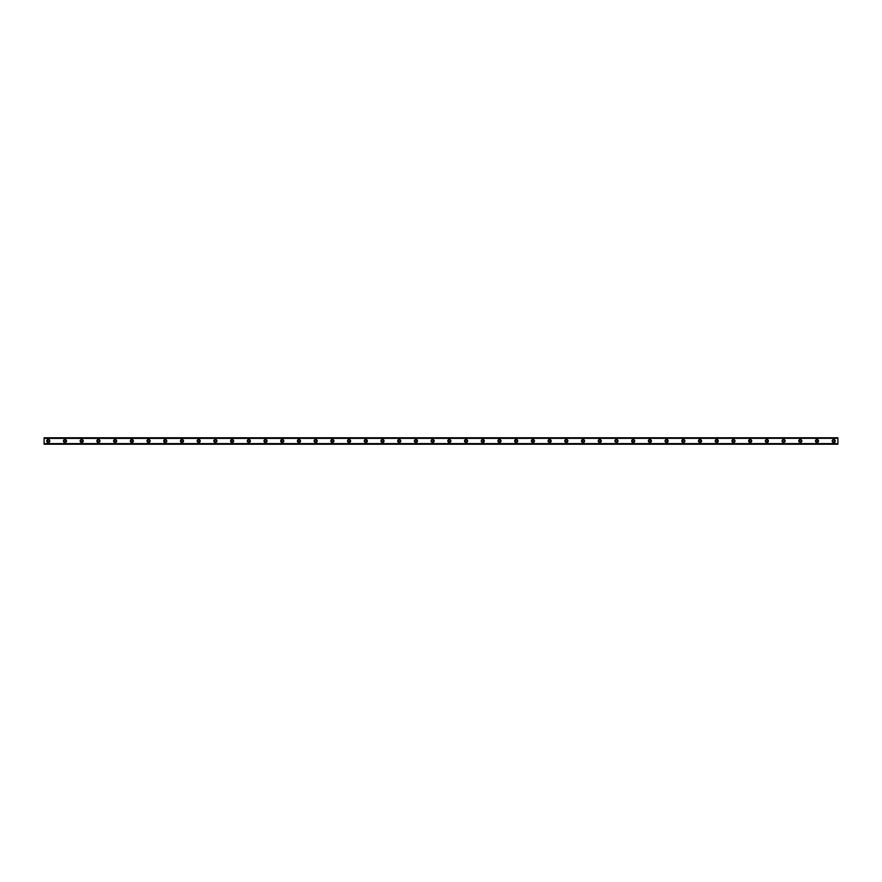 <?xml version="1.0" encoding="UTF-8"?>
<svg xmlns="http://www.w3.org/2000/svg" width="882" height="882" viewBox="0 0 882 882"><rect width="100%" height="100%" fill="white"/><g stroke="black" fill="none" stroke-linecap="round" stroke-linejoin="round"><path stroke-width="1.32" d="M48.278 441.97A0.97 0.97 0 0 1 47.308 441A0.97 0.97 0 0 1 48.278 440.03A0.97 0.97 0 0 1 49.249 441A0.97 0.97 0 0 1 48.278 441.97M833.722 441.97A0.97 0.97 0 0 1 832.751 441A0.97 0.97 0 0 1 833.722 440.03A0.97 0.97 0 0 1 834.692 441A0.97 0.97 0 0 1 833.722 441.97M817.008 441.97A0.97 0.97 0 0 1 816.037 441A0.97 0.97 0 0 1 817.008 440.03A0.97 0.97 0 0 1 817.989 441A0.97 0.97 0 0 1 817.008 441.97M800.294 441.97A0.97 0.97 0 0 1 799.324 441A0.97 0.97 0 0 1 800.294 440.03A0.97 0.97 0 0 1 801.275 441A0.97 0.97 0 0 1 800.294 441.97M783.591 441.97A0.97 0.97 0 0 1 782.61 441A0.97 0.97 0 0 1 783.591 440.03A0.97 0.97 0 0 1 784.561 441A0.97 0.97 0 0 1 783.591 441.97M766.877 441.97A0.97 0.97 0 0 1 765.896 441A0.97 0.97 0 0 1 766.877 440.03A0.97 0.97 0 0 1 767.847 441A0.97 0.97 0 0 1 766.877 441.97M750.163 441.97A0.97 0.97 0 0 1 749.193 441A0.97 0.97 0 0 1 750.163 440.03A0.97 0.97 0 0 1 751.144 441A0.97 0.97 0 0 1 750.163 441.97M733.449 441.97A0.97 0.97 0 0 1 732.479 441A0.97 0.97 0 0 1 733.449 440.03A0.97 0.97 0 0 1 734.43 441A0.97 0.97 0 0 1 733.449 441.97M716.746 441.97A0.97 0.97 0 0 1 715.765 441A0.97 0.97 0 0 1 716.746 440.03A0.97 0.97 0 0 1 717.716 441A0.97 0.97 0 0 1 716.746 441.97M700.032 441.97A0.97 0.97 0 0 1 699.051 441A0.97 0.97 0 0 1 700.032 440.03A0.97 0.97 0 0 1 701.003 441A0.97 0.97 0 0 1 700.032 441.97M683.318 441.97A0.97 0.97 0 0 1 682.348 441A0.97 0.97 0 0 1 683.318 440.03A0.97 0.97 0 0 1 684.289 441A0.97 0.97 0 0 1 683.318 441.97M666.605 441.97A0.97 0.97 0 0 1 665.634 441A0.97 0.97 0 0 1 666.605 440.03A0.97 0.97 0 0 1 667.586 441A0.97 0.97 0 0 1 666.605 441.97M649.891 441.97A0.97 0.97 0 0 1 648.92 441A0.97 0.97 0 0 1 649.891 440.03A0.97 0.97 0 0 1 650.872 441A0.97 0.97 0 0 1 649.891 441.97M633.188 441.97A0.97 0.97 0 0 1 632.207 441A0.97 0.97 0 0 1 633.188 440.03A0.97 0.97 0 0 1 634.158 441A0.97 0.97 0 0 1 633.188 441.97M616.474 441.97A0.97 0.97 0 0 1 615.493 441A0.97 0.97 0 0 1 616.474 440.03A0.97 0.97 0 0 1 617.444 441A0.97 0.97 0 0 1 616.474 441.97M599.76 441.97A0.97 0.97 0 0 1 598.79 441A0.97 0.97 0 0 1 599.76 440.03A0.97 0.97 0 0 1 600.73 441A0.97 0.97 0 0 1 599.76 441.97M583.046 441.97A0.97 0.97 0 0 1 582.076 441A0.97 0.97 0 0 1 583.046 440.03A0.97 0.97 0 0 1 584.027 441A0.97 0.97 0 0 1 583.046 441.97M566.332 441.97A0.97 0.97 0 0 1 565.362 441A0.97 0.97 0 0 1 566.332 440.03A0.97 0.97 0 0 1 567.313 441A0.97 0.97 0 0 1 566.332 441.97M549.629 441.97A0.97 0.97 0 0 1 548.648 441A0.97 0.97 0 0 1 549.629 440.03A0.97 0.97 0 0 1 550.6 441A0.97 0.97 0 0 1 549.629 441.97M532.915 441.97A0.97 0.97 0 0 1 531.934 441A0.97 0.97 0 0 1 532.915 440.03A0.97 0.97 0 0 1 533.886 441A0.97 0.97 0 0 1 532.915 441.97M516.202 441.97A0.97 0.97 0 0 1 515.231 441A0.97 0.97 0 0 1 516.202 440.03A0.97 0.97 0 0 1 517.172 441A0.97 0.97 0 0 1 516.202 441.97M499.488 441.97A0.97 0.97 0 0 1 498.517 441A0.97 0.97 0 0 1 499.488 440.03A0.97 0.97 0 0 1 500.469 441A0.97 0.97 0 0 1 499.488 441.97M482.774 441.97A0.97 0.97 0 0 1 481.804 441A0.97 0.97 0 0 1 482.774 440.03A0.97 0.97 0 0 1 483.755 441A0.97 0.97 0 0 1 482.774 441.97M466.071 441.97A0.97 0.97 0 0 1 465.09 441A0.97 0.97 0 0 1 466.071 440.03A0.97 0.97 0 0 1 467.041 441A0.97 0.97 0 0 1 466.071 441.97M449.357 441.97A0.97 0.97 0 0 1 448.376 441A0.97 0.97 0 0 1 449.357 440.03A0.97 0.97 0 0 1 450.327 441A0.97 0.97 0 0 1 449.357 441.97M432.643 441.97A0.97 0.97 0 0 1 431.673 441A0.97 0.97 0 0 1 432.643 440.03A0.97 0.97 0 0 1 433.624 441A0.97 0.97 0 0 1 432.643 441.97M415.929 441.97A0.97 0.97 0 0 1 414.959 441A0.97 0.97 0 0 1 415.929 440.03A0.97 0.97 0 0 1 416.91 441A0.97 0.97 0 0 1 415.929 441.97M399.226 441.97A0.97 0.97 0 0 1 398.245 441A0.97 0.97 0 0 1 399.226 440.03A0.97 0.97 0 0 1 400.196 441A0.97 0.97 0 0 1 399.226 441.97M382.512 441.97A0.97 0.97 0 0 1 381.531 441A0.97 0.97 0 0 1 382.512 440.03A0.97 0.97 0 0 1 383.483 441A0.97 0.97 0 0 1 382.512 441.97M365.798 441.97A0.97 0.97 0 0 1 364.828 441A0.97 0.97 0 0 1 365.798 440.03A0.97 0.97 0 0 1 366.769 441A0.97 0.97 0 0 1 365.798 441.97M349.085 441.97A0.97 0.97 0 0 1 348.114 441A0.97 0.97 0 0 1 349.085 440.03A0.97 0.97 0 0 1 350.066 441A0.97 0.97 0 0 1 349.085 441.97M332.371 441.97A0.97 0.97 0 0 1 331.4 441A0.97 0.97 0 0 1 332.371 440.03A0.97 0.97 0 0 1 333.352 441A0.97 0.97 0 0 1 332.371 441.97M315.668 441.97A0.97 0.97 0 0 1 314.687 441A0.97 0.97 0 0 1 315.668 440.03A0.97 0.97 0 0 1 316.638 441A0.97 0.97 0 0 1 315.668 441.97M298.954 441.97A0.97 0.97 0 0 1 297.973 441A0.97 0.97 0 0 1 298.954 440.03A0.97 0.97 0 0 1 299.924 441A0.97 0.97 0 0 1 298.954 441.97M282.24 441.97A0.97 0.97 0 0 1 281.27 441A0.97 0.97 0 0 1 282.24 440.03A0.97 0.97 0 0 1 283.21 441A0.97 0.97 0 0 1 282.24 441.97M265.526 441.97A0.97 0.97 0 0 1 264.556 441A0.97 0.97 0 0 1 265.526 440.03A0.97 0.97 0 0 1 266.507 441A0.97 0.97 0 0 1 265.526 441.97M248.812 441.97A0.97 0.97 0 0 1 247.842 441A0.97 0.97 0 0 1 248.812 440.03A0.97 0.97 0 0 1 249.793 441A0.97 0.97 0 0 1 248.812 441.97M232.109 441.97A0.97 0.97 0 0 1 231.128 441A0.97 0.97 0 0 1 232.109 440.03A0.97 0.97 0 0 1 233.08 441A0.97 0.97 0 0 1 232.109 441.97M215.395 441.97A0.97 0.97 0 0 1 214.414 441A0.97 0.97 0 0 1 215.395 440.03A0.97 0.97 0 0 1 216.366 441A0.97 0.97 0 0 1 215.395 441.97M198.682 441.97A0.97 0.97 0 0 1 197.711 441A0.97 0.97 0 0 1 198.682 440.03A0.97 0.97 0 0 1 199.652 441A0.97 0.97 0 0 1 198.682 441.97M181.968 441.97A0.97 0.97 0 0 1 180.997 441A0.97 0.97 0 0 1 181.968 440.03A0.97 0.97 0 0 1 182.949 441A0.97 0.97 0 0 1 181.968 441.97M165.254 441.97A0.97 0.97 0 0 1 164.284 441A0.97 0.97 0 0 1 165.254 440.03A0.97 0.97 0 0 1 166.235 441A0.97 0.97 0 0 1 165.254 441.97M148.551 441.97A0.97 0.97 0 0 1 147.57 441A0.97 0.97 0 0 1 148.551 440.03A0.97 0.97 0 0 1 149.521 441A0.97 0.97 0 0 1 148.551 441.97M131.837 441.97A0.97 0.97 0 0 1 130.856 441A0.97 0.97 0 0 1 131.837 440.03A0.97 0.97 0 0 1 132.807 441A0.97 0.97 0 0 1 131.837 441.97M115.123 441.97A0.97 0.97 0 0 1 114.153 441A0.97 0.97 0 0 1 115.123 440.03A0.97 0.97 0 0 1 116.104 441A0.97 0.97 0 0 1 115.123 441.97M98.409 441.97A0.97 0.97 0 0 1 97.439 441A0.97 0.97 0 0 1 98.409 440.03A0.97 0.97 0 0 1 99.39 441A0.97 0.97 0 0 1 98.409 441.97M81.706 441.97A0.97 0.97 0 0 1 80.725 441A0.97 0.97 0 0 1 81.706 440.03A0.97 0.97 0 0 1 82.676 441A0.97 0.97 0 0 1 81.706 441.97M64.992 441.97A0.97 0.97 0 0 1 64.011 441A0.97 0.97 0 0 1 64.992 440.03A0.97 0.97 0 0 1 65.963 441A0.97 0.97 0 0 1 64.992 441.97M48.278 439.468A1.532 1.532 0 0 0 46.746 441A1.532 1.532 0 0 0 48.278 442.532A1.532 1.532 0 0 0 49.811 441A1.532 1.532 0 0 0 48.278 439.468M833.722 439.468A1.532 1.532 0 0 0 832.189 441A1.532 1.532 0 0 0 833.722 442.532A1.532 1.532 0 0 0 835.254 441A1.532 1.532 0 0 0 833.722 439.468M817.008 439.468A1.532 1.532 0 0 0 815.475 441A1.532 1.532 0 0 0 817.008 442.532A1.532 1.532 0 0 0 818.54 441A1.532 1.532 0 0 0 817.008 439.468M800.294 439.468A1.532 1.532 0 0 0 798.772 441A1.532 1.532 0 0 0 800.294 442.532A1.532 1.532 0 0 0 801.826 441A1.532 1.532 0 0 0 800.294 439.468M783.591 439.468A1.532 1.532 0 0 0 782.058 441A1.532 1.532 0 0 0 783.591 442.532A1.532 1.532 0 0 0 785.123 441A1.532 1.532 0 0 0 783.591 439.468M766.877 439.468A1.532 1.532 0 0 0 765.344 441A1.532 1.532 0 0 0 766.877 442.532A1.532 1.532 0 0 0 768.409 441A1.532 1.532 0 0 0 766.877 439.468M750.163 439.468A1.532 1.532 0 0 0 748.631 441A1.532 1.532 0 0 0 750.163 442.532A1.532 1.532 0 0 0 751.696 441A1.532 1.532 0 0 0 750.163 439.468M733.449 439.468A1.532 1.532 0 0 0 731.917 441A1.532 1.532 0 0 0 733.449 442.532A1.532 1.532 0 0 0 734.982 441A1.532 1.532 0 0 0 733.449 439.468M716.746 439.468A1.532 1.532 0 0 0 715.214 441A1.532 1.532 0 0 0 716.746 442.532A1.532 1.532 0 0 0 718.268 441A1.532 1.532 0 0 0 716.746 439.468M700.032 439.468A1.532 1.532 0 0 0 698.5 441A1.532 1.532 0 0 0 700.032 442.532A1.532 1.532 0 0 0 701.565 441A1.532 1.532 0 0 0 700.032 439.468M683.318 439.468A1.532 1.532 0 0 0 681.786 441A1.532 1.532 0 0 0 683.318 442.532A1.532 1.532 0 0 0 684.851 441A1.532 1.532 0 0 0 683.318 439.468M666.605 439.468A1.532 1.532 0 0 0 665.072 441A1.532 1.532 0 0 0 666.605 442.532A1.532 1.532 0 0 0 668.137 441A1.532 1.532 0 0 0 666.605 439.468M649.891 439.468A1.532 1.532 0 0 0 648.358 441A1.532 1.532 0 0 0 649.891 442.532A1.532 1.532 0 0 0 651.423 441A1.532 1.532 0 0 0 649.891 439.468M633.188 439.468A1.532 1.532 0 0 0 631.655 441A1.532 1.532 0 0 0 633.188 442.532A1.532 1.532 0 0 0 634.72 441A1.532 1.532 0 0 0 633.188 439.468M616.474 439.468A1.532 1.532 0 0 0 614.941 441A1.532 1.532 0 0 0 616.474 442.532A1.532 1.532 0 0 0 618.006 441A1.532 1.532 0 0 0 616.474 439.468M599.76 439.468A1.532 1.532 0 0 0 598.228 441A1.532 1.532 0 0 0 599.76 442.532A1.532 1.532 0 0 0 601.292 441A1.532 1.532 0 0 0 599.76 439.468M583.046 439.468A1.532 1.532 0 0 0 581.514 441A1.532 1.532 0 0 0 583.046 442.532A1.532 1.532 0 0 0 584.579 441A1.532 1.532 0 0 0 583.046 439.468M566.332 439.468A1.532 1.532 0 0 0 564.8 441A1.532 1.532 0 0 0 566.332 442.532A1.532 1.532 0 0 0 567.865 441A1.532 1.532 0 0 0 566.332 439.468M549.629 439.468A1.532 1.532 0 0 0 548.097 441A1.532 1.532 0 0 0 549.629 442.532A1.532 1.532 0 0 0 551.162 441A1.532 1.532 0 0 0 549.629 439.468M532.915 439.468A1.532 1.532 0 0 0 531.383 441A1.532 1.532 0 0 0 532.915 442.532A1.532 1.532 0 0 0 534.448 441A1.532 1.532 0 0 0 532.915 439.468M516.202 439.468A1.532 1.532 0 0 0 514.669 441A1.532 1.532 0 0 0 516.202 442.532A1.532 1.532 0 0 0 517.734 441A1.532 1.532 0 0 0 516.202 439.468M499.488 439.468A1.532 1.532 0 0 0 497.955 441A1.532 1.532 0 0 0 499.488 442.532A1.532 1.532 0 0 0 501.02 441A1.532 1.532 0 0 0 499.488 439.468M482.774 439.468A1.532 1.532 0 0 0 481.252 441A1.532 1.532 0 0 0 482.774 442.532A1.532 1.532 0 0 0 484.306 441A1.532 1.532 0 0 0 482.774 439.468M466.071 439.468A1.532 1.532 0 0 0 464.538 441A1.532 1.532 0 0 0 466.071 442.532A1.532 1.532 0 0 0 467.603 441A1.532 1.532 0 0 0 466.071 439.468M449.357 439.468A1.532 1.532 0 0 0 447.824 441A1.532 1.532 0 0 0 449.357 442.532A1.532 1.532 0 0 0 450.889 441A1.532 1.532 0 0 0 449.357 439.468M432.643 439.468A1.532 1.532 0 0 0 431.111 441A1.532 1.532 0 0 0 432.643 442.532A1.532 1.532 0 0 0 434.176 441A1.532 1.532 0 0 0 432.643 439.468M415.929 439.468A1.532 1.532 0 0 0 414.397 441A1.532 1.532 0 0 0 415.929 442.532A1.532 1.532 0 0 0 417.462 441A1.532 1.532 0 0 0 415.929 439.468M399.226 439.468A1.532 1.532 0 0 0 397.694 441A1.532 1.532 0 0 0 399.226 442.532A1.532 1.532 0 0 0 400.748 441A1.532 1.532 0 0 0 399.226 439.468M382.512 439.468A1.532 1.532 0 0 0 380.98 441A1.532 1.532 0 0 0 382.512 442.532A1.532 1.532 0 0 0 384.045 441A1.532 1.532 0 0 0 382.512 439.468M365.798 439.468A1.532 1.532 0 0 0 364.266 441A1.532 1.532 0 0 0 365.798 442.532A1.532 1.532 0 0 0 367.331 441A1.532 1.532 0 0 0 365.798 439.468M349.085 439.468A1.532 1.532 0 0 0 347.552 441A1.532 1.532 0 0 0 349.085 442.532A1.532 1.532 0 0 0 350.617 441A1.532 1.532 0 0 0 349.085 439.468M332.371 439.468A1.532 1.532 0 0 0 330.838 441A1.532 1.532 0 0 0 332.371 442.532A1.532 1.532 0 0 0 333.903 441A1.532 1.532 0 0 0 332.371 439.468M315.668 439.468A1.532 1.532 0 0 0 314.135 441A1.532 1.532 0 0 0 315.668 442.532A1.532 1.532 0 0 0 317.2 441A1.532 1.532 0 0 0 315.668 439.468M298.954 439.468A1.532 1.532 0 0 0 297.421 441A1.532 1.532 0 0 0 298.954 442.532A1.532 1.532 0 0 0 300.486 441A1.532 1.532 0 0 0 298.954 439.468M282.24 439.468A1.532 1.532 0 0 0 280.708 441A1.532 1.532 0 0 0 282.24 442.532A1.532 1.532 0 0 0 283.772 441A1.532 1.532 0 0 0 282.24 439.468M265.526 439.468A1.532 1.532 0 0 0 263.994 441A1.532 1.532 0 0 0 265.526 442.532A1.532 1.532 0 0 0 267.059 441A1.532 1.532 0 0 0 265.526 439.468M248.812 439.468A1.532 1.532 0 0 0 247.28 441A1.532 1.532 0 0 0 248.812 442.532A1.532 1.532 0 0 0 250.345 441A1.532 1.532 0 0 0 248.812 439.468M232.109 439.468A1.532 1.532 0 0 0 230.577 441A1.532 1.532 0 0 0 232.109 442.532A1.532 1.532 0 0 0 233.642 441A1.532 1.532 0 0 0 232.109 439.468M215.395 439.468A1.532 1.532 0 0 0 213.863 441A1.532 1.532 0 0 0 215.395 442.532A1.532 1.532 0 0 0 216.928 441A1.532 1.532 0 0 0 215.395 439.468M198.682 439.468A1.532 1.532 0 0 0 197.149 441A1.532 1.532 0 0 0 198.682 442.532A1.532 1.532 0 0 0 200.214 441A1.532 1.532 0 0 0 198.682 439.468M181.968 439.468A1.532 1.532 0 0 0 180.435 441A1.532 1.532 0 0 0 181.968 442.532A1.532 1.532 0 0 0 183.5 441A1.532 1.532 0 0 0 181.968 439.468M165.254 439.468A1.532 1.532 0 0 0 163.732 441A1.532 1.532 0 0 0 165.254 442.532A1.532 1.532 0 0 0 166.786 441A1.532 1.532 0 0 0 165.254 439.468M148.551 439.468A1.532 1.532 0 0 0 147.018 441A1.532 1.532 0 0 0 148.551 442.532A1.532 1.532 0 0 0 150.083 441A1.532 1.532 0 0 0 148.551 439.468M131.837 439.468A1.532 1.532 0 0 0 130.304 441A1.532 1.532 0 0 0 131.837 442.532A1.532 1.532 0 0 0 133.369 441A1.532 1.532 0 0 0 131.837 439.468M115.123 439.468A1.532 1.532 0 0 0 113.591 441A1.532 1.532 0 0 0 115.123 442.532A1.532 1.532 0 0 0 116.656 441A1.532 1.532 0 0 0 115.123 439.468M98.409 439.468A1.532 1.532 0 0 0 96.877 441A1.532 1.532 0 0 0 98.409 442.532A1.532 1.532 0 0 0 99.942 441A1.532 1.532 0 0 0 98.409 439.468M81.706 439.468A1.532 1.532 0 0 0 80.174 441A1.532 1.532 0 0 0 81.706 442.532A1.532 1.532 0 0 0 83.228 441A1.532 1.532 0 0 0 81.706 439.468M64.992 439.468A1.532 1.532 0 0 0 63.46 441A1.532 1.532 0 0 0 64.992 442.532A1.532 1.532 0 0 0 66.525 441A1.532 1.532 0 0 0 64.992 439.468M44.1 437.792L837.9 437.792L44.1 437.792L837.9 437.792L44.1 437.792L44.1 444.208L837.9 444.208L44.1 444.131M44.1 443.679L837.9 444.131M837.9 444.208L44.1 444.208L837.9 444.208M44.1 437.869L837.9 437.792M837.9 437.869L44.1 438.321M44.1 438.398L837.9 438.321M837.9 438.398L837.9 443.602L44.1 443.602"/></g></svg>
